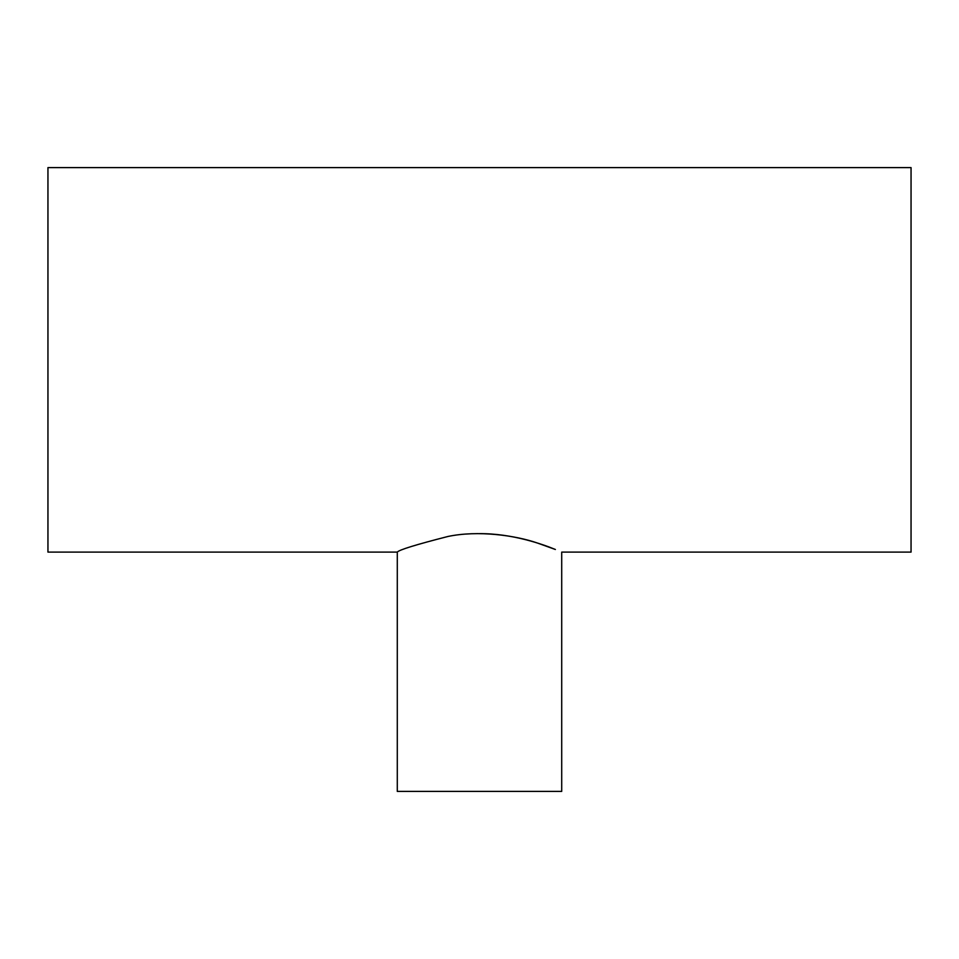 <?xml version="1.0" encoding="UTF-8"?>
<svg xmlns="http://www.w3.org/2000/svg" width="959" height="959" viewBox="0 0 959 959"><rect width="100%" height="100%" fill="white"/><g stroke="black" fill="none" stroke-linecap="round" stroke-linejoin="round"><path stroke-width="1.44" d="M397.29 552.108L47.95 552.108L47.95 167.597L911.05 167.597L911.05 552.108L561.71 552.108L561.71 791.403L397.29 791.403L397.29 552.108C399.064 549.867 415.918 544.664 447.853 536.501C477.834 530.135 515.379 535.338 537.627 543.106L555.381 549.483C543.274 544.472 512.382 533.396 479.5 533.648"/></g></svg>
